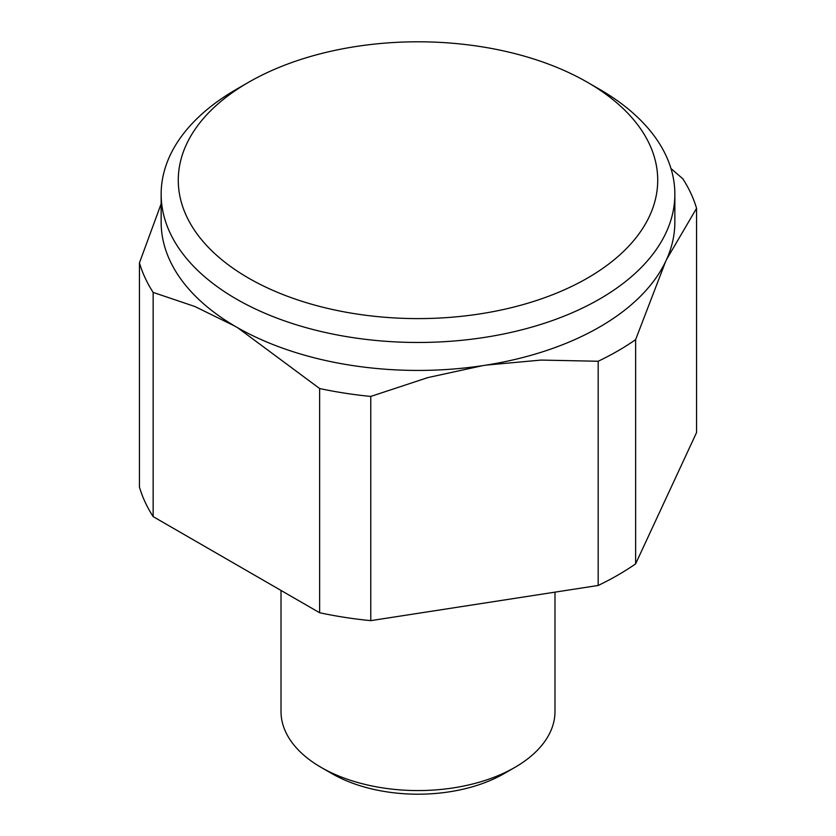 <?xml version="1.0" encoding="UTF-8"?>
<svg xmlns="http://www.w3.org/2000/svg" width="836" height="836" viewBox="0 0 836 836"><rect width="100%" height="100%" fill="white"/><g stroke="black" fill="none" stroke-linecap="round" stroke-linejoin="round"><path stroke-width="1.25" d="M236.379 89.327L248.491 82.336A239.723 138.4 0 0 0 248.491 278.064A239.723 138.4 0 0 0 587.509 278.064A239.723 138.4 0 0 0 587.509 82.336A239.723 138.4 0 0 0 248.491 82.336L236.379 89.327A256.851 148.285 0 0 0 161.149 194.182A256.851 148.285 0 0 0 319.707 331.181A256.851 148.285 0 0 0 599.621 299.037A256.851 148.285 0 0 0 674.851 194.182A256.851 148.285 0 0 0 599.621 89.327L587.509 82.336M161.149 194.182L161.149 222.146A256.851 148.285 0 0 0 235 326.197L194.945 306.53L153.145 292.412A282.526 163.114 180 0 1 139.445 262.88L139.445 487.095A282.526 163.114 0 0 0 153.145 516.617L153.145 292.412M319.624 388.521L237.779 327.806A256.851 148.285 0 0 0 482.571 365.666L427.854 377.59L370.766 396.431A282.526 163.114 180 0 1 319.624 388.521L319.624 612.736A282.526 163.114 0 0 0 370.766 620.646L370.766 396.431M486.374 365.081A256.851 148.285 0 0 0 599.621 327.001A256.851 148.285 0 0 0 665.581 261.626L635.621 339.646A282.526 163.114 180 0 1 617.783 350.953A282.526 163.114 180 0 1 598.179 361.256L541.091 360.076L486.374 365.081A256.851 148.285 0 0 1 482.571 365.666M281.011 590.435L281.011 711.478A136.989 79.086 0 0 0 321.139 767.406A136.989 79.086 0 0 0 514.861 767.406L504.118 773.603L514.861 767.406A136.989 79.086 0 0 0 554.989 711.478L554.989 592.149M321.139 767.406L331.882 773.603A121.795 70.318 0 0 0 504.118 773.603M670.963 168.506L682.855 178.82A282.526 163.114 180 0 1 696.555 208.342L696.555 432.557L635.621 563.851L635.621 339.646M598.179 361.256L598.179 585.461A282.526 163.114 0 0 0 635.621 563.851M696.555 208.342L666.595 259.432A256.851 148.285 0 0 0 674.851 222.146L674.851 194.182M598.179 585.461L370.766 620.646M319.624 612.736L153.145 516.617M139.445 262.88L161.149 203.796M235 326.197A256.851 148.285 0 0 0 237.779 327.806M665.581 261.626A256.851 148.285 0 0 0 666.595 259.432"/></g></svg>
